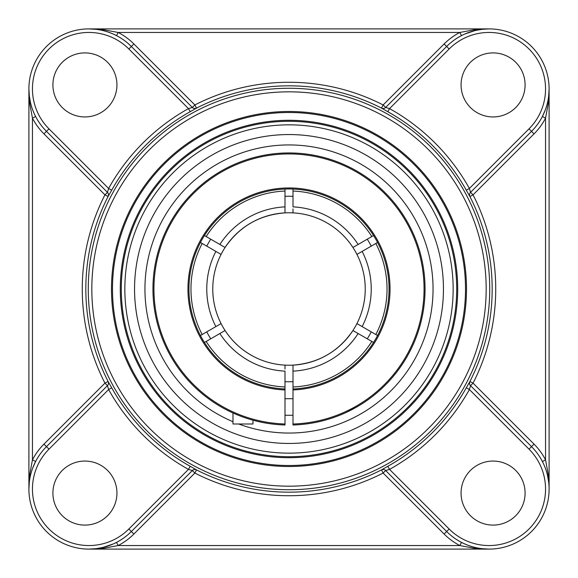 <?xml version="1.0" encoding="UTF-8"?>
<svg xmlns="http://www.w3.org/2000/svg" width="578" height="578" viewBox="0 0 578 578"><rect width="100%" height="100%" fill="white"/><g stroke="black" fill="none" stroke-linecap="round" stroke-linejoin="round"><path stroke-width="0.87" d="M465.507 289A176.507 176.507 0 0 1 289 465.507A176.507 176.507 0 0 1 112.493 289A176.507 176.507 0 0 1 289 112.493A176.507 176.507 0 0 1 465.507 289M111.489 289A177.511 177.511 0 0 0 377.752 442.726A177.511 177.511 0 0 0 377.752 135.274A177.511 177.511 0 0 0 111.489 289M289 121.293A167.707 167.707 0 0 1 456.707 289A167.707 167.707 0 0 1 289 456.707A167.707 167.707 0 0 1 121.293 289A167.707 167.707 0 0 1 289 121.293M289 457.704A168.704 168.704 0 0 0 435.104 204.648A168.704 168.704 0 0 0 142.896 204.648A168.704 168.704 0 0 0 289 457.704M113.223 543.963L102.891 547.453L95.926 548.688L88.925 549.1L103.722 548.226L118.15 545.545L116.51 542.381M88.925 549.1L489.075 549.1C479.632 549.136 470.434 546.896 461.49 542.381L459.85 545.545L118.15 545.545A63.58 63.58 0 0 0 133.879 534.036L194.858 473.057L192.344 470.543L131.365 531.522L192.358 470.528L188.464 469.394L190.191 466.287A202.965 202.965 0 0 1 111.713 387.809L108.122 381.509L104.943 383.142L43.964 444.121A63.58 63.58 0 0 0 32.455 459.85L35.619 461.49L32.657 468.166M548.688 482.074L548.226 474.278L545.545 459.85A63.58 63.58 0 0 0 534.036 444.121L473.057 383.142L469.892 381.523L466.287 387.809A202.965 202.965 0 0 1 387.809 466.287L381.509 469.878L383.142 473.057L444.121 534.036A63.58 63.58 0 0 0 459.85 545.545L474.278 548.226L489.075 549.1M470.615 192.272L531.522 131.365L534.036 133.879A63.58 63.58 0 0 0 545.545 118.15L542.381 116.51L545.343 109.834M542.381 461.49L545.545 459.85L545.545 118.15L548.226 103.722L549.1 88.925A60.025 60.025 0 0 0 446.635 46.478L385.642 107.472L389.536 108.606L387.809 111.713A202.965 202.965 0 0 1 466.287 190.191L469.878 196.491L473.057 194.858L534.036 133.879M385.728 470.615L446.635 531.522A60.025 60.025 0 0 0 549.1 489.075L549.1 88.925A60.025 60.025 0 0 1 531.522 131.365L470.543 192.344L473.057 194.858A206.736 206.736 0 0 1 473.057 383.142L470.543 385.656L531.522 446.635L470.528 385.642L469.394 389.536L466.287 387.809M466.287 190.191L469.394 188.464L470.528 192.358A3.555 3.555 -135 0 0 469.878 196.491A203.181 203.181 0 0 1 469.892 381.523A3.555 3.555 -45 0 0 470.528 385.642L470.615 385.728M543.999 464.856L545.35 468.202M547.445 475.073L548.688 482.045M444.121 534.036L446.635 531.522L385.656 470.543L383.142 473.057A206.736 206.736 0 0 1 194.858 473.057L196.477 469.892L190.191 466.287M464.777 34.037L475.109 30.547L482.074 29.312L489.075 28.9L474.278 29.774L459.85 32.455L461.49 35.619M385.656 107.457L446.635 46.478L444.121 43.964L383.142 104.943L385.656 107.457A3.555 3.555 -135 0 1 381.523 108.108L387.809 111.713M489.075 28.9L88.925 28.9C98.368 28.864 107.566 31.104 116.51 35.619L118.15 32.455L103.722 29.774L88.925 28.9M43.964 133.879L104.943 194.858L107.457 192.344L46.478 131.365L43.964 133.879A63.58 63.58 0 0 1 32.455 118.15L32.455 459.85L29.774 474.278L28.9 489.075L28.9 88.925L29.774 103.722L32.455 118.15L35.619 116.51M107.385 385.728L46.478 446.635L107.457 385.656L104.943 383.142A206.736 206.736 0 0 1 104.943 194.858L108.108 196.477L111.713 190.191A202.965 202.965 0 0 1 190.191 111.713L196.491 108.122A203.181 203.181 0 0 1 381.523 108.108A3.555 3.555 -135 0 0 385.642 107.472L385.728 107.385M111.713 387.809L108.606 389.536L107.472 385.642A3.555 3.555 45 0 0 108.122 381.509A203.181 203.181 0 0 1 108.108 196.477A3.555 3.555 135 0 0 107.472 192.358L108.606 188.464L111.713 190.191M34.001 113.144L32.65 109.798M30.555 102.927L29.312 95.955M29.312 95.926L28.9 88.925M192.272 107.385L131.365 46.478L192.344 107.457L194.858 104.943L133.879 43.964A63.58 63.58 0 0 0 118.15 32.455L459.85 32.455A63.58 63.58 0 0 0 444.121 43.964M289 443.449A154.449 154.449 0 0 0 443.449 289A154.449 154.449 0 0 0 289 134.551A154.449 154.449 0 0 0 134.551 289A154.449 154.449 0 0 0 289 443.449M190.191 111.713L188.464 108.606L192.358 107.472A3.555 3.555 135 0 0 196.491 108.122L194.858 104.943A206.736 206.736 0 0 1 383.142 104.943L381.509 108.122M387.809 466.287L389.536 469.394L385.642 470.528A3.555 3.555 -45 0 0 381.509 469.878A203.181 203.181 0 0 1 196.477 469.892A3.555 3.555 45 0 0 192.358 470.528L192.272 470.615M133.879 43.964L131.365 46.478A60.025 60.025 0 0 0 46.478 46.478A60.025 60.025 0 0 0 46.478 131.365L107.385 192.272M43.964 444.121L46.478 446.635A60.025 60.025 0 0 0 46.478 531.522A60.025 60.025 0 0 0 131.365 531.522L133.879 534.036M446.635 531.522L449.149 529.007L389.536 469.394A206.519 206.519 0 0 0 469.394 389.536L529.007 449.149L531.522 446.635A60.025 60.025 0 0 1 549.1 489.075A60.025 60.025 0 0 0 531.522 446.635L534.036 444.121M84.923 461.063A32.014 32.014 0 0 1 116.937 493.077A32.014 32.014 0 0 1 84.923 525.091A32.014 32.014 0 0 1 52.909 493.077A32.014 32.014 0 0 1 84.923 461.063M461.063 493.077A32.014 32.014 0 0 1 493.077 461.063A32.014 32.014 0 0 1 525.091 493.077A32.014 32.014 0 0 1 493.077 525.091A32.014 32.014 0 0 1 461.063 493.077M116.937 84.923A32.014 32.014 0 0 1 84.923 116.937A32.014 32.014 0 0 1 52.909 84.923A32.014 32.014 0 0 1 84.923 52.909A32.014 32.014 0 0 1 116.937 84.923M493.077 116.937A32.014 32.014 0 0 1 461.063 84.923A32.014 32.014 0 0 1 493.077 52.909A32.014 32.014 0 0 1 525.091 84.923A32.014 32.014 0 0 1 493.077 116.937M375.693 243.569L371.249 246.134A92.755 92.755 0 0 0 367.247 239.198M367.247 338.802A92.755 92.755 0 0 0 371.249 331.866L375.693 334.431M284.997 381.668A92.755 92.755 0 0 0 293.003 381.668M206.751 331.866A92.755 92.755 0 0 0 210.753 338.802M206.31 236.64L210.753 239.198A92.755 92.755 0 0 0 206.751 246.134M293.003 196.332A92.755 92.755 0 0 0 284.997 196.332M370.028 237.601L371.762 236.597M203.969 244.53L202.235 243.526M207.972 340.399L206.238 341.403M373.569 342.443L353.093 330.623M353.801 331.035L355.687 332.126M356.828 332.784L357.515 333.174M358.338 253.59L359.119 253.135M360.817 252.16L371.249 246.134M377.564 242.485L356.929 254.407A76.231 76.231 0 0 1 365.231 289A76.231 76.231 0 0 0 289 212.769A76.231 76.231 0 0 1 352.927 247.471L373.569 235.557M204.431 235.557L224.907 247.377M224.199 246.965L222.313 245.874M221.172 245.216L220.485 244.826M200.436 335.515L221.071 323.593A76.231 76.231 0 0 1 284.997 212.877L284.997 206.866A82.235 82.235 0 0 0 219.871 244.465L210.753 239.198M219.662 324.41L218.881 324.865M217.184 325.84L216.396 326.295M293.003 208.933L293.003 212.877M293.003 189.042L293.003 206.866A82.235 82.235 0 0 1 358.129 244.465M284.997 369.067L284.997 365.123A76.231 76.231 0 0 1 225.073 330.529L204.431 342.443M220.485 333.174L221.172 332.784M222.884 331.794L223.563 331.396M225.073 247.471A76.231 76.231 0 0 1 365.231 289A76.231 76.231 0 0 1 349.878 334.879A76.231 76.231 0 0 0 365.231 289A76.231 76.231 0 0 1 293.003 365.123L293.003 389.962A101.042 101.042 0 0 0 375.83 237.327A101.042 101.042 0 0 0 202.17 237.327A101.042 101.042 0 0 0 284.997 389.962L284.997 371.134A82.235 82.235 0 0 1 219.871 333.535M358.129 333.535A82.235 82.235 0 0 1 293.003 371.134L293.003 365.484M365.231 289A76.231 76.231 0 0 1 356.929 323.593L377.564 335.515M371.249 331.866L362.131 326.599A82.235 82.235 0 0 0 362.131 251.401M361.604 326.295L360.817 325.84M359.119 324.865L358.201 324.33M357.515 244.826L356.828 245.216M355.116 246.206L354.437 246.604M216.396 251.705L217.184 252.16M218.881 253.135L219.799 253.67M206.165 236.554A98.036 98.036 0 0 1 284.997 191.043L284.997 212.516M352.927 247.471A76.231 76.231 0 0 1 356.929 254.407M353.086 330.284C338.643 351.525 318.615 363.136 293.003 365.123A76.231 76.231 0 0 1 221.071 323.593M221.071 254.407L200.436 242.485M371.835 341.446A98.036 98.036 0 0 1 293.003 386.957M375.83 243.49A98.036 98.036 0 0 1 375.83 334.51M202.17 334.51A98.036 98.036 0 0 1 202.17 243.49M293.003 191.043A98.036 98.036 0 0 1 371.835 236.554M284.997 386.957A98.036 98.036 0 0 1 206.165 341.446M284.997 191.043L284.997 189.042M289 212.769A76.231 76.231 0 0 0 279.477 213.369A76.231 76.231 0 0 1 289 212.769M272.375 214.604A76.231 76.231 0 0 0 232.818 237.479A76.231 76.231 0 0 1 272.375 214.604M228.122 243.121A76.231 76.231 0 0 0 298.523 364.631A76.231 76.231 0 0 1 228.122 243.121M305.625 363.396A76.231 76.231 0 0 0 345.182 340.521A76.231 76.231 0 0 1 305.625 363.396M284.997 388.958A100.037 100.037 0 0 1 188.963 289A100.037 100.037 0 0 1 287.663 188.97A100.037 100.037 0 0 1 389.001 286.334A100.037 100.037 0 0 1 293.003 388.958M293.003 423.992L293.003 424.996A136.054 136.054 0 0 0 425.025 286.334A136.054 136.054 0 0 0 287.663 152.953A136.054 136.054 0 0 0 152.946 289A136.054 136.054 0 0 0 284.997 424.996L284.997 423.992A135.05 135.05 0 0 1 172.714 220.319A135.05 135.05 0 0 1 405.286 220.319A135.05 135.05 0 0 1 293.003 423.992L293.003 389.962M284.997 423.992L284.997 389.962M367.695 399.983L367.008 400.467M339.691 415.257L340.709 414.845M342.675 414.014L343.491 413.66M346.432 412.338L356.742 406.984M215.948 403.776L217.603 404.81M238.714 423.992A144.052 144.052 0 0 0 433.052 289A144.052 144.052 0 0 0 147.809 260.418A144.052 144.052 0 0 0 232.977 421.716M232.977 412.981L232.977 423.992L252.983 423.992L252.983 420.199M289 486.177A197.177 197.177 0 0 1 118.244 190.415A197.177 197.177 0 0 1 459.756 190.415A197.177 197.177 0 0 1 289 486.177M196.477 469.892L196.491 469.878A3.555 3.555 45 0 0 192.344 470.543M470.543 192.344A3.555 3.555 -135 0 0 469.892 196.477L469.892 196.477M469.892 381.523L469.878 381.509A3.555 3.555 -45 0 0 470.543 385.656M385.656 470.543A3.555 3.555 -45 0 0 381.523 469.892L381.523 469.892M107.457 385.656A3.555 3.555 45 0 0 108.108 381.523L108.108 381.523M108.108 196.477L108.122 196.491A3.555 3.555 135 0 0 107.457 192.344M192.344 107.457A3.555 3.555 135 0 0 196.477 108.108L196.477 108.108M128.851 48.993L131.365 46.478A60.025 60.025 0 0 0 46.478 46.478A60.025 60.025 0 0 0 46.478 131.365L48.993 128.851A56.463 56.463 0 0 1 48.993 48.993A56.463 56.463 0 0 1 128.851 48.993L188.464 108.606A206.519 206.519 0 0 0 108.606 188.464L48.993 128.851M289 453.145A164.145 164.145 0 0 1 146.841 206.924A164.145 164.145 0 0 1 431.159 206.924A164.145 164.145 0 0 1 289 453.145M289 489.732A200.732 200.732 0 0 0 489.732 289A200.732 200.732 0 0 0 289 88.268A200.732 200.732 0 0 0 88.268 289A200.732 200.732 0 0 0 289 489.732M46.478 446.635L48.993 449.149L108.606 389.536A206.519 206.519 0 0 0 188.464 469.394L128.851 529.007L131.365 531.522M128.851 529.007A56.463 56.463 0 0 1 48.993 529.007A56.463 56.463 0 0 1 48.993 449.149M529.007 449.149A56.463 56.463 0 0 1 529.007 529.007A56.463 56.463 0 0 1 449.149 529.007M531.522 131.365L529.007 128.851L469.394 188.464A206.519 206.519 0 0 0 389.536 108.606L449.149 48.993L446.635 46.478M449.149 48.993A56.463 56.463 0 0 1 529.007 48.993A56.463 56.463 0 0 1 529.007 128.851M215.869 251.401A82.235 82.235 0 0 0 215.869 326.599M284.997 212.877C259.385 214.864 239.357 226.475 224.914 247.716M284.997 415.264L293.003 415.264M284.997 398.712L293.003 398.712"/></g></svg>
